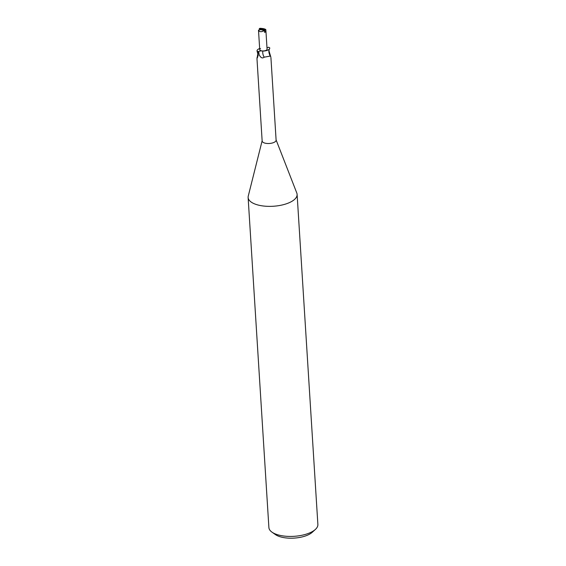 <?xml version="1.0" encoding="UTF-8"?>
<svg xmlns="http://www.w3.org/2000/svg" width="566" height="566" viewBox="0 0 566 566"><rect width="100%" height="100%" fill="white"/><g stroke="black" fill="none" stroke-linecap="round" stroke-linejoin="round"><path stroke-width="0.85" d="M260.537 48.57A3.686 1.549 -3.6 0 0 259.723 49.631A3.686 1.549 -3.6 0 0 261.082 50.728A3.686 1.549 -3.6 0 0 266.253 50.225A3.686 1.549 -3.6 0 0 267.074 49.171A3.686 1.549 176.4 0 1 266.253 50.225A3.686 1.549 176.4 0 1 261.082 50.728A3.686 1.549 176.4 0 1 259.723 49.631L259.723 49.688A3.686 1.549 -3.6 0 0 262.1 50.975A3.163 1.33 176.4 0 1 262.765 51.089A8.016 6.544 -94.5 0 0 264.209 57.18C262.369 58.687 260.671 57.831 259.108 54.598L258.195 51.69L258.881 51.393A3.163 1.33 176.4 0 1 262.1 50.975A3.686 1.549 -3.6 0 0 266.261 50.282A3.686 1.549 -3.6 0 0 267.074 49.221A3.686 1.549 -3.6 0 0 267.074 49.192L265.843 29.637C265.086 28.901 263.148 28.456 260.02 28.3A3.686 1.549 -3.6 0 0 259.285 28.633A3.686 1.549 -3.6 0 0 259.278 28.633L259.872 29.673M262.136 140.785L248.255 196.098A24.543 10.337 -3.6 0 0 248.12 197.484A24.543 10.337 -3.6 0 0 257.205 204.786A24.543 10.337 -3.6 0 0 283.46 204.666A24.543 10.337 -3.6 0 0 297.108 194.4A24.543 10.337 -3.6 0 0 296.803 193.041L276.102 139.908M259.653 48.534A6.318 2.66 -3.6 0 0 257.049 51.004L258.202 55.404L256.971 58.609L262.15 140.984A6.997 2.943 -3.6 0 0 264.739 143.064A6.997 2.943 -3.6 0 0 272.225 143.028A6.997 2.943 -3.6 0 0 276.109 140.106L270.93 57.732M248.12 197.484L268.892 527.547A24.543 10.337 -3.6 0 0 271.991 532.16A24.543 10.337 -3.6 0 0 277.97 534.849A24.543 10.337 -3.6 0 0 315.382 529.429A24.543 10.337 -3.6 0 0 317.88 524.47L297.108 194.4M271.991 532.16L275.409 534.573A20.864 8.78 -3.6 0 0 280.488 536.858A20.864 8.78 -3.6 0 0 312.291 532.252L315.382 529.429M259.186 54.775L259.108 54.598A11.065 9.042 -94.5 0 1 258.881 51.393M257.049 51.004A6.997 2.943 -3.6 0 0 258.195 51.69M257.028 58.673L257.969 52.829M268.977 50.664L269.076 51.138A7.988 6.523 -94.5 0 0 269.833 55.298M270.767 56.968A7.988 6.523 -94.5 0 0 270.831 57.046L270.364 56.041L264.209 57.18M270.831 57.046L269.076 51.138M262.765 51.089A6.318 2.66 -3.6 0 0 269.607 48.69A6.318 2.66 -3.6 0 0 269.756 47.905A6.997 2.943 -3.6 0 0 268.609 47.219L267.923 47.516A3.163 1.33 176.4 0 1 266.989 47.806M257.594 57.456A7.606 4.068 39.4 0 1 256.964 57.732M259.278 28.633L262.143 29.46L258.492 30.097C259.32 32.021 261.244 32.198 264.265 30.621A3.686 1.549 -3.6 0 0 265.001 30.288A3.686 1.549 -3.6 0 0 265.008 30.288L264.428 32.262L265.992 32.057L265.843 29.637M258.641 32.361L258.506 30.21M265.008 30.288L262.143 29.46L263.77 29.39L260.02 28.3M260.509 29.531L264.265 30.621M265.843 29.673L263.77 29.39M264.761 31.222L265.992 32.057M269.607 48.69C269.246 49.667 267.782 51.556 270.364 56.041M258.492 30.097L259.723 49.631"/></g></svg>
